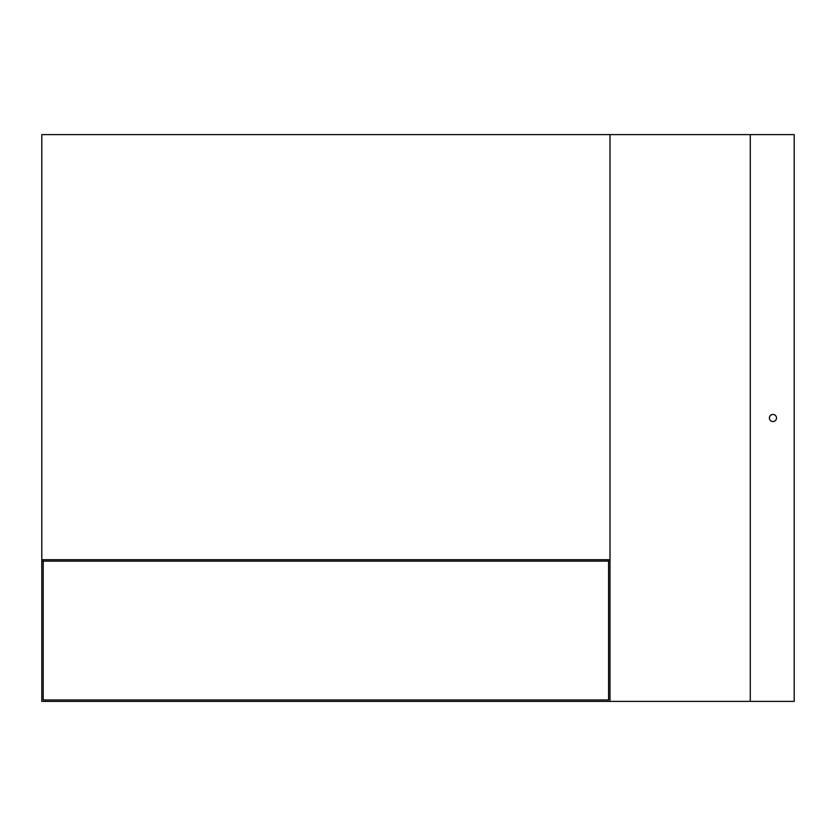 <?xml version="1.0" encoding="UTF-8"?>
<svg xmlns="http://www.w3.org/2000/svg" width="836" height="836" viewBox="0 0 836 836"><rect width="100%" height="100%" fill="white"/><g stroke="black" fill="none" stroke-linecap="round" stroke-linejoin="round"><path stroke-width="1.25" d="M608.577 699.972L43.221 699.972L608.577 699.972L608.577 561.113M609.998 701.394L41.8 701.394L41.8 134.606L750.279 134.606L750.279 701.394L609.998 701.394L609.998 134.606M750.279 134.606L794.2 134.606L794.2 701.394L750.279 701.394M43.221 561.113L43.221 699.972M769.402 418A3.543 3.543 0 0 0 774.721 421.072A3.543 3.543 0 0 0 774.721 414.928A3.543 3.543 0 0 0 769.402 418M609.998 559.692L41.8 559.692M609.998 561.113L41.8 561.113"/></g></svg>
